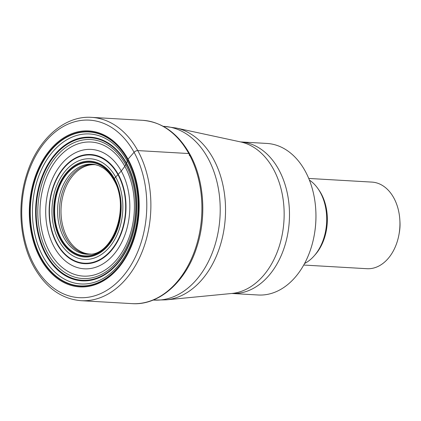 <?xml version="1.0" encoding="UTF-8"?>
<svg xmlns="http://www.w3.org/2000/svg" width="421" height="421" viewBox="0 0 421 421"><rect width="100%" height="100%" fill="white"/><g stroke="black" fill="none" stroke-linecap="round" stroke-linejoin="round"><path stroke-width="0.63" d="M113.844 180.056L114.301 178.536L121.269 171.042L124.816 166.332L126.542 163.211A71.965 50.531 -86.7 0 0 55.625 153.597A71.965 50.531 -86.7 0 0 45.894 254.826A71.965 50.531 93.3 0 0 116.812 264.441A71.965 50.531 93.3 0 0 126.542 163.211L127.763 159.643A1.447 0.689 -28.9 0 1 128.031 159.18L134.078 152.307A2.889 1.374 -28.9 0 1 137.756 150.586L188.787 153.539A3.073 1.463 -28.9 0 1 189.25 155.623M114.301 178.536A47.994 33.701 -86.7 0 0 67.002 172.121A47.994 33.701 -86.7 0 0 60.513 239.638A47.994 33.701 93.3 0 0 107.813 246.053A47.994 33.701 93.3 0 0 114.301 178.536M258.178 294.995A75.901 53.293 -86.7 0 0 314.303 234.834A75.901 53.293 -86.7 0 0 315.761 209.679A75.901 53.293 -86.7 0 0 305.093 170.905A75.901 53.293 -86.7 0 0 266.946 143.445L240.565 141.919A75.901 53.293 93.3 0 1 278.591 169.3A75.901 53.293 93.3 0 1 278.634 169.374A75.901 53.293 93.3 0 1 282.923 251.332A75.901 53.293 93.3 0 1 231.797 293.469L258.178 294.995M314.303 234.834L314.366 234.476A73.733 51.772 -86.7 0 0 315.782 210.042L315.761 209.679M304.567 263.504A45.179 31.722 -86.7 0 0 320.249 192.334A45.179 31.722 -86.7 0 0 309.393 180.077M303.72 265.046L366.938 268.703A43.374 30.454 -86.7 0 0 399.008 234.323A43.374 30.454 -86.7 0 0 399.839 219.951A43.374 30.454 -86.7 0 0 393.746 197.796A43.374 30.454 -86.7 0 0 371.948 182.104L308.73 178.446M399.008 234.323L399.329 232.539A32.528 22.839 -86.7 0 0 399.95 221.762L399.839 219.951M126.353 163.601A71.365 50.11 -86.7 0 0 56.025 154.065A71.365 50.11 -86.7 0 0 46.378 254.452A71.365 50.11 93.3 0 0 116.706 263.988A71.365 50.11 93.3 0 0 126.353 163.601M127.363 161.143A75.127 52.751 93.3 0 1 117.212 266.825A75.127 52.751 93.3 0 1 43.174 256.784A75.127 52.751 -86.7 0 1 53.33 151.102A75.127 52.751 -86.7 0 1 127.363 161.143M127.716 159.838A77.106 54.141 -86.7 0 0 51.736 149.539A77.106 54.141 -86.7 0 0 41.311 257.999A77.106 54.141 93.3 0 0 117.296 268.303A77.106 54.141 93.3 0 0 127.716 159.838M127.763 159.643A77.406 54.351 93.3 0 1 117.301 268.524A77.406 54.351 93.3 0 1 41.021 258.184A77.406 54.351 -86.7 0 1 51.483 149.297A77.406 54.351 -86.7 0 1 127.763 159.643M128.031 159.18A78.122 54.851 -86.7 0 0 51.046 148.739A78.122 54.851 -86.7 0 0 40.484 258.631A78.122 54.851 93.3 0 0 117.47 269.072A78.122 54.851 93.3 0 0 128.031 159.18M34.438 265.504A88.915 62.429 93.3 0 1 46.457 140.43A88.915 62.429 93.3 0 1 134.078 152.307A88.915 62.429 93.3 0 1 122.058 277.381A88.915 62.429 93.3 0 1 34.438 265.504M81.011 300.678C61.492 298.984 45.805 287.764 33.964 267.019C19.698 241.686 16.856 204.764 26.744 174.399C37.453 139.477 64.455 115.333 91.615 117.37A91.804 64.46 93.3 0 1 137.756 150.586A91.804 64.46 93.3 0 1 142.919 249.774A91.804 64.46 93.3 0 1 81.011 300.678L132.041 303.63C159.175 305.657 186.119 281.644 196.875 246.88C206.869 216.473 204.064 179.42 189.755 154.012C177.904 133.252 162.206 122.022 142.651 120.322A91.804 64.46 -86.7 0 1 188.787 153.539A91.804 64.46 93.3 0 1 193.949 252.726A91.804 64.46 93.3 0 1 132.041 303.63M90.815 254.089A44.747 31.422 93.3 0 1 67.397 237.865A44.747 31.422 -86.7 0 1 65.108 188.929A44.747 31.422 -86.7 0 1 95.983 164.779M95.43 164.648A44.9 31.528 -86.7 0 0 63.792 188.219A44.9 31.528 -86.7 0 0 65.871 237.881A44.9 31.528 93.3 0 0 90.252 254.152M89.478 254.221A45.115 31.675 93.3 0 1 64.018 237.912A45.115 31.675 -86.7 0 1 62.176 187.413A45.115 31.675 -86.7 0 1 94.672 164.495L98.824 165.706L103.008 167.89C107.239 170.647 110.849 174.704 113.838 180.056C130.373 206.595 113.223 255.015 89.478 254.221M113.838 179.272A46.852 32.901 -86.7 0 0 67.665 173.01A46.852 32.901 -86.7 0 0 61.329 238.923A46.852 32.901 93.3 0 0 107.502 245.18A46.852 32.901 93.3 0 0 113.838 179.272M113.959 179.014A47.257 33.18 93.3 0 1 107.571 245.485A47.257 33.18 93.3 0 1 61.003 239.17A47.257 33.18 -86.7 0 1 67.392 172.699A47.257 33.18 -86.7 0 1 113.959 179.014M115.643 177.009A50.394 35.385 93.3 0 1 108.834 247.901A50.394 35.385 93.3 0 1 59.172 241.165A50.394 35.385 -86.7 0 1 65.981 170.273A50.394 35.385 -86.7 0 1 115.643 177.009M117.901 174.594A54.198 38.058 -86.7 0 0 64.492 167.353A54.198 38.058 -86.7 0 0 57.161 243.596A54.198 38.058 93.3 0 0 110.576 250.837A54.198 38.058 93.3 0 0 117.901 174.594M118.201 174.299A54.672 38.385 93.3 0 1 110.807 251.2A54.672 38.385 93.3 0 1 56.935 243.896A54.672 38.385 -86.7 0 1 64.324 166.99A54.672 38.385 -86.7 0 1 118.201 174.299M121.269 171.042A59.798 41.989 -86.7 0 0 62.334 163.053A59.798 41.989 -86.7 0 0 54.251 247.174A59.798 41.989 93.3 0 0 113.186 255.163A59.798 41.989 93.3 0 0 121.269 171.042M124.816 166.332A67.15 47.147 93.3 0 1 115.738 260.788A67.15 47.147 93.3 0 1 49.567 251.816A67.15 47.147 -86.7 0 1 58.645 157.359A67.15 47.147 -86.7 0 1 124.816 166.332M125.753 164.737A69.612 48.878 -86.7 0 0 57.151 155.438A69.612 48.878 -86.7 0 0 47.741 253.358A69.612 48.878 93.3 0 0 116.343 262.662A69.612 48.878 93.3 0 0 125.753 164.737M166.295 299.841L231.908 293.458A76.338 53.604 -86.7 0 0 278.87 247.474A76.338 53.604 -86.7 0 0 273.24 168.774A76.338 53.604 -86.7 0 0 273.192 168.695A76.338 53.604 -86.7 0 0 240.675 141.94L176.236 128.037A86.558 60.777 93.3 0 1 213.163 158.459A86.558 60.777 93.3 0 1 219.552 247.701A86.558 60.777 93.3 0 1 166.295 299.841L153.997 300.084A86.994 61.087 -86.7 0 0 212.663 251.847A86.994 61.087 -86.7 0 0 207.769 157.854A86.994 61.087 -86.7 0 0 164.048 126.379L163.269 126.332M318.434 189.339A43.374 30.454 93.3 0 1 321.144 193.597A43.374 30.454 93.3 0 1 314.613 255.347M91.615 117.37L142.651 120.322M153.997 300.084L153.218 300.036M176.236 128.037L164.048 126.379"/></g></svg>

